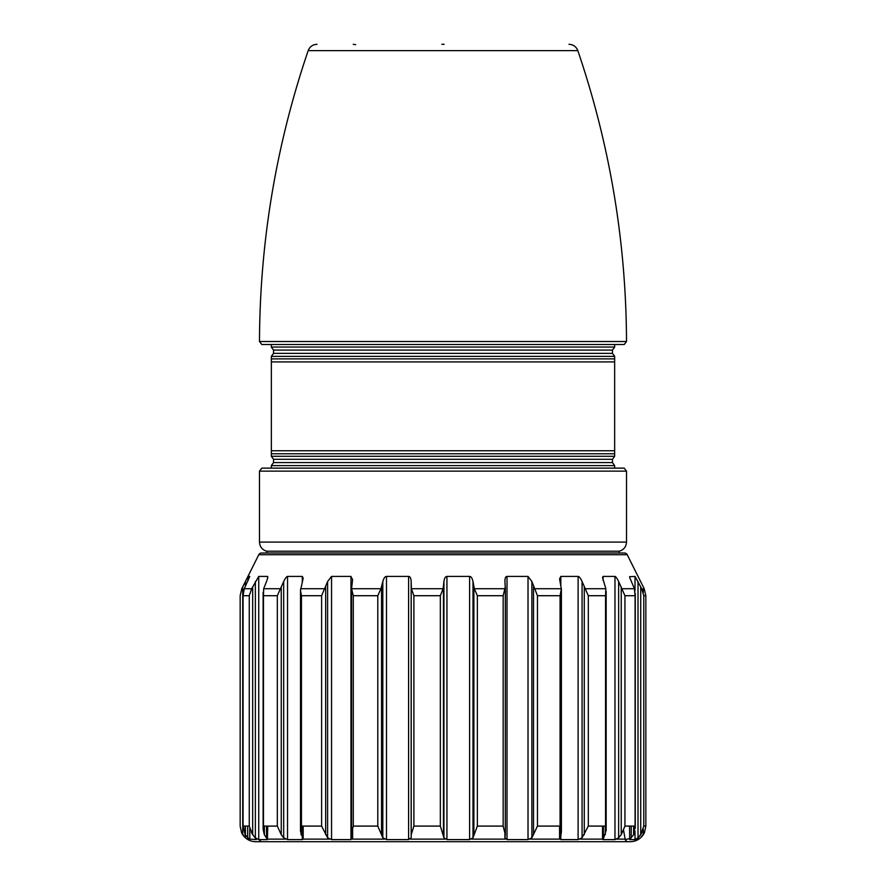 <?xml version="1.0" encoding="UTF-8"?>
<svg xmlns="http://www.w3.org/2000/svg" width="886" height="886" viewBox="0 0 886 886"><rect width="100%" height="100%" fill="white"/><g stroke="black" fill="none" stroke-linecap="round" stroke-linejoin="round"><path stroke-width="1.33" d="M623.589 830.348L625.139 839.12L616.634 839.12L625.139 839.12A3.123 3.123 -90 0 0 628.218 841.7L257.782 841.7A3.123 3.123 90 0 0 260.728 839.607M257.782 841.7L628.218 841.7M255.744 841.7L630.256 841.7L255.744 841.7A15.605 15.605 -90 0 1 241.579 832.63L245.4 837.779L247.98 839.607L249.797 839.596L249.797 828.62M249.763 828.521L249.763 839.607L245.134 834.712L243.074 826.095L249.265 826.095L252.676 834.712L255.356 837.779L258.745 839.607L267.45 839.607L264.36 834.712L263.109 829.396L263.474 826.095L277.329 826.095L281.25 834.712L283.686 837.779L287.54 839.607L302.314 839.607L302.624 837.779L300.498 831.4L301.45 826.095L321.618 826.095L327.61 837.779L331.552 839.607L350.956 839.607L352.462 837.779L351.543 833.217L353.281 826.095L377.79 826.095L382.818 837.779L386.484 839.607L408.601 839.607L411.17 837.779L411.215 834.712L413.895 826.095L440.342 826.095L443.93 837.779L446.943 839.607L469.613 839.607L472.991 837.779L477.355 826.095L503.159 826.095L505.319 834.712L504.909 838.145L504.909 831.002M352.606 827.901L352.606 838.499L352.462 828.299M302.314 826.095L302.314 839.607L303.189 839.064L303.189 826.095M267.45 838.843L267.76 826.095M630.256 841.7A15.605 15.605 90 0 0 644.421 832.63L640.6 837.779L638.02 839.607L636.203 839.075M504.942 831.123L504.942 837.779L507.013 839.607L528.023 839.607L531.877 837.779L537.459 826.095L560.074 826.095L561.403 832.342L559.897 837.779L560.816 839.607L578.115 839.607L582.069 837.779L588.315 826.095L605.548 826.095L606.168 830.426L603.089 839.607L614.973 839.607L618.638 837.779L621.23 834.712L624.94 826.095L635.096 826.095L633.601 834.712L629.691 839.607L635.007 839.607L638.02 837.779L640.733 834.712L643.757 826.095L645.839 826.095L644.421 832.63M627.21 554.736L258.778 554.736A3.123 3.123 0 0 1 261.569 553.008L624.431 553.008A3.123 3.123 0 0 1 627.222 554.736L644.211 588.725L645.839 595.713L645.839 826.184L645.839 595.625L643.757 595.713L641.719 588.725L635.007 576.421L629.558 576.697M629.558 826.095L629.691 839.286M602.524 826.095L602.524 839.263L603.089 839.607L603.089 838.189M559.897 826.095L559.575 838.809L559.575 826.095M505.352 587.651L505.319 834.712L505.319 586.831L503.159 595.713L477.355 595.713L474.353 588.725L472.991 581.504C472.249 578.17 471.119 576.476 469.613 576.421L446.943 576.421C445.425 576.476 444.418 578.17 443.93 581.504L443.122 588.725L440.342 595.713L413.895 595.713L411.403 588.725L411.17 581.504C410.949 578.17 410.096 576.476 408.601 576.421L386.484 576.421C385.022 576.476 383.804 578.17 382.818 581.504L380.947 588.725L377.79 595.713L353.281 595.713L351.543 588.581L351.543 833.217M380.947 588.725L351.543 588.725L352.606 579.754L350.956 576.421L331.552 576.421L327.61 581.504L321.618 595.713L301.45 595.713L300.498 590.397L303.189 578.181L302.314 576.421L287.54 576.421C286.61 576.476 285.325 578.17 283.686 581.504L277.329 595.713L263.474 595.713L263.663 588.725L266.52 581.504C267.782 578.17 268.093 576.476 267.45 576.421L258.745 576.421L251.668 588.725L249.265 595.713L243.074 595.713L244.248 588.725L249.763 576.421L247.98 576.421L241.789 588.725L240.161 595.613L240.161 826.184L241.579 832.63M267.76 577.052L267.45 578.824M636.237 839.064L638.308 837.779L641.94 832.63M251.436 832.63L256.309 839.607L249.797 839.075M256.442 838.61L256.309 839.607L256.309 838.51M629.558 838.61L625.272 839.607M641.94 589.168L644.211 588.725M629.691 577.484L634.409 588.725L635.096 595.713L624.94 595.713L618.638 581.504C616.933 578.17 615.715 576.476 614.973 576.421L603.089 576.421L602.524 577.55L605.858 588.725L605.548 595.713L588.315 595.713L582.069 581.504C580.54 578.17 579.222 576.476 578.115 576.421L560.816 576.421L559.575 578.923L561.403 589.467L561.403 832.342M534.236 588.725L561.37 588.725L560.074 595.713L537.459 595.713L531.877 581.504L528.023 576.421L507.013 576.421C505.585 576.476 504.898 578.17 504.942 581.504L505.297 588.725L474.353 588.725M504.909 580.662L504.942 581.504M258.778 554.736L241.789 588.725M614.651 468.129L614.651 465.604L271.349 465.604L271.349 468.129L624.198 468.129L626.513 471.142L259.487 471.142L259.487 542.088L626.513 542.088C626.203 546.806 623.788 549.852 619.259 551.214L266.741 551.214L266.741 553.008M271.349 468.129L261.802 468.129L259.487 471.142M614.651 465.604L612.47 462.592L273.53 462.592L271.349 465.571M271.349 456.29L271.349 358.896L614.651 358.896L614.651 456.29L271.349 456.29M614.651 358.896L614.651 356.371L271.349 356.371L271.349 358.896M614.651 347.057L614.651 344.532L624.198 344.532L626.513 341.509L259.487 341.509L261.802 344.532L271.349 344.532L271.349 347.057L614.651 347.057M444.13 44.3L441.87 44.3M267.76 839.12L285.669 839.12L267.76 839.12M303.178 839.12L329.415 839.12L303.178 839.12M352.406 839.12L384.28 839.12L352.406 839.12M410.495 839.12L444.894 839.12L410.495 839.12M471.773 839.12L505.319 839.12L471.773 839.12M530.227 839.12L559.642 839.12L530.227 839.12M580.142 839.12L602.524 839.12L580.142 839.12M477.355 595.713L477.355 826.095M473.877 834.712L473.877 586.831M472.991 581.504L472.991 837.779M469.613 576.421L469.613 839.607M446.943 576.421L446.943 839.607M443.93 837.779L443.93 581.504M443.454 586.831L443.454 834.712M440.342 826.095L440.342 595.713M413.895 595.713L413.895 826.095M411.215 834.712L411.215 586.831M411.17 581.504L411.17 837.779M408.601 576.421L408.601 839.607M386.484 576.421L386.484 839.607M382.818 837.779L382.818 581.504M381.545 586.831L381.545 834.712M377.79 826.095L377.79 595.713M353.281 595.713L353.281 826.095M351.676 834.712L351.676 831.511M350.956 576.421L350.956 839.607M331.552 576.421L331.552 839.607M327.61 837.779L327.61 581.504M325.66 586.831L325.66 834.712M321.618 826.095L321.618 595.713M301.45 595.713L301.45 826.095M301.063 834.712L301.063 827.391M302.624 826.095L302.624 837.779M302.314 576.421L302.314 582.545M287.54 576.421L287.54 839.607M283.686 837.779L283.686 581.504M281.25 586.831L281.25 834.712M277.329 826.095L277.329 595.713M263.474 595.713L263.474 826.095M264.36 834.712L264.36 826.095M266.52 826.095L266.52 837.779M258.745 576.421L258.745 839.607M255.356 837.779L255.356 581.504M252.676 586.831L252.676 834.712M249.265 826.095L249.265 595.713M243.074 595.713L243.074 826.095M245.134 834.712L245.134 826.095M247.692 826.095L247.692 837.779M247.98 576.421L247.98 580.895M247.98 838.045L247.98 839.607M245.4 837.779L245.4 826.095M245.4 586.266L245.4 581.504M242.731 586.831L242.731 834.712M240.161 826.095L240.161 595.713M643.269 588.725L643.269 592.656M643.269 829.152L643.269 834.712M643.757 595.713L643.757 826.095M640.733 834.712L640.733 586.831M638.02 581.504L638.02 837.779M635.007 576.421L635.007 590.774M635.007 831.035L635.007 839.607M631.209 837.779L631.209 826.095M633.601 826.095L633.601 834.712M635.096 826.095L635.096 595.713M624.94 595.713L624.94 826.095M621.23 834.712L621.23 586.831M618.638 581.504L618.638 837.779M614.973 576.421L614.973 839.607M603.089 576.421L603.089 580.54M603.41 837.779L603.41 826.095M605.282 826.095L605.282 834.712M605.548 826.095L605.548 595.713M588.315 595.713L588.315 826.095M584.284 834.712L584.284 586.831M582.069 581.504L582.069 837.779M578.115 576.421L578.115 839.607M560.816 576.421L560.816 585.635M560.816 828.399L560.816 839.607M561.082 829.517L561.082 834.712M560.074 826.095L560.074 595.713M537.459 595.713L537.459 826.095M533.516 834.712L533.516 586.831M531.877 581.504L531.877 837.779M528.023 576.421L528.023 839.607M507.013 576.421L507.013 839.607M503.159 826.095L503.159 595.713M585.192 588.725L605.858 588.725M622.227 588.725L634.409 588.725M244.248 588.725L251.668 588.725M263.663 588.725L280.286 588.725M300.631 588.725L324.83 588.725M411.403 588.725L443.122 588.725M614.651 456.323L612.47 459.302L273.53 459.302L273.53 462.592M614.651 453.765L271.349 453.765M271.349 356.338L273.53 353.359L612.47 353.359L614.651 356.338M271.349 450.752L614.651 450.752M614.651 361.909L271.349 361.909M612.47 353.359L612.47 350.07L273.53 350.07L273.53 353.359M614.651 344.532L271.349 344.532M259.487 341.509C259.864 241.9 276.089 144.939 308.173 50.635L577.827 50.635C609.911 144.939 626.136 241.9 626.513 341.509M300.498 831.4L300.498 590.397M263.109 829.396L263.109 592.402M243.019 827.269L243.019 594.528M635.262 593.454L635.262 828.344M606.168 591.383L606.168 830.426M619.259 551.214L619.259 553.008M259.487 542.088C259.797 546.806 262.212 549.852 266.741 551.214M273.53 459.302L271.349 456.323M612.47 350.07L614.651 347.09M273.53 350.07L271.349 347.09M577.827 50.635C576.221 46.637 573.275 44.522 568.967 44.3M308.173 50.635C309.779 46.637 312.725 44.522 317.033 44.3M355.651 44.677L353.27 44.3M612.47 459.302L612.47 462.592M626.513 471.142L626.513 542.088"/></g></svg>
